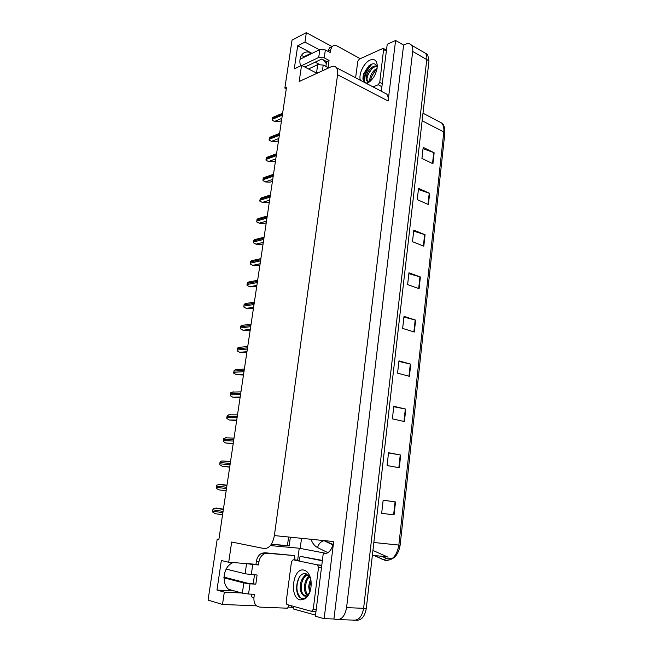 <?xml version="1.0" encoding="UTF-8"?>
<svg xmlns="http://www.w3.org/2000/svg" width="653" height="653" viewBox="0 0 653 653"><rect width="100%" height="100%" fill="white"/><g stroke="black" fill="none" stroke-linecap="round" stroke-linejoin="round"><path stroke-width="0.98" d="M326.28 63.619L323.537 59.978M218.91 539.264L217.212 539.109L208.07 600.107L222.51 604.466L224.322 592.124L216.967 590.051L233.701 590.916C221.228 591.055 220.787 567.033 233.145 562.608L233.219 562.576M297.67 560.152L299.237 548.234L326.614 553.458M293.393 607.788L291.491 607.266L291.671 605.886M255.976 564.29L228.705 562.241L231.668 542.023L264.065 548.544C269.191 548.667 272.627 544.349 274.366 535.582L337.577 74.76L388.119 100.995L395.604 40.453L387.213 44.282L381.311 91.249M323.219 553.785L315.375 616.228L324.141 618.677L333.675 541.557C332.091 549.883 328.663 553.973 323.39 553.817L323.219 553.785M388.119 100.995C388.462 97.966 387.988 95.665 386.715 94.081L383.931 92.628M333.928 618.987L403.603 45.09L405.546 44.224C408.035 43.171 409.994 43.465 411.423 45.106C412.574 46.575 412.998 48.689 412.696 51.448L346.572 607.608C344.972 616.187 341.437 620.17 335.969 619.55L333.928 618.987L324.141 618.677M222.51 604.466L256.613 605.853M287.908 607.119L291.491 607.266M425.34 53.162L427.666 54.591L428.988 60.876L366.292 608.441L363.615 608.327C362.064 616.775 358.53 620.693 353.036 620.089C358.53 620.693 362.064 616.775 363.615 608.327L426.768 59.594L363.615 608.327L346.572 607.608M422.964 51.84L425.454 53.301C426.621 54.77 427.054 56.868 426.768 59.594C427.054 56.868 426.621 54.77 425.454 53.301L422.964 51.84M319.374 49.783L304.959 42.102L306.347 32.65L292.046 40.127L284.855 88.073L286.292 88.767M306.347 32.65L332.091 46.592M395.604 40.453L403.603 45.09M301.311 55.538L304.967 56.852M315.187 62.166L319.26 64.288M288.585 537.019L287.434 545.655L271.411 544.161M337.577 74.76C337.976 71.61 337.568 69.242 336.36 67.651C335.054 66.124 333.291 65.847 331.063 66.826L299.188 81.486L301.547 65.39L317.007 73.291M270.391 545.582L299.237 548.234M224.322 592.124L241.879 593.006M300.502 65.888C299.245 60.868 299.907 56.909 302.486 53.995C304.984 51.669 307.963 51.358 311.448 53.056L297.686 45.816L294.266 68.892L301.547 65.39M297.686 45.816L304.959 42.102M217.212 539.109L218.877 539.443L286.504 87.314L284.855 88.073M216.967 590.051L221.351 560.519L228.705 562.241M290.348 537.19L289.173 545.99L271.305 544.324M289.173 545.99L287.434 545.655M392.755 558.111L387.898 558.911L382.511 556.674M300.2 548.414L301.523 538.317M423.046 148.647L434.139 152.753L423.193 147.366L421.936 158.459L432.923 163.74L434.139 152.753M418.41 189.476L429.65 193.329L418.54 188.333L417.259 199.647L428.409 204.536L429.65 193.329M413.684 231.146L425.07 234.737L413.798 230.134L412.484 241.692L423.805 246.173L425.07 234.737M408.86 273.68L420.393 276.986L408.958 272.807L407.619 284.602L419.104 288.659L420.393 276.986M383.148 500.214L395.514 501.945L383.156 500.165L381.67 513.282L394.077 514.915L395.514 501.945M388.511 452.962L400.705 455.027L388.543 452.725L387.082 465.565L399.301 467.719L400.705 455.027M393.759 406.705L405.782 409.105L393.808 406.305L392.38 418.867L404.411 421.536L405.782 409.105M398.901 361.427L410.753 364.145L398.967 360.864L397.571 373.157L409.407 376.316L410.753 364.145M403.929 317.097L415.626 320.117L404.011 316.379L402.648 328.418L414.312 332.034L415.626 320.117M366.292 608.441C364.749 616.865 361.223 620.774 355.722 620.17M372.936 550.455L388.094 557.189M281.516 120.658L279.28 121.597L274.823 121.564L272.138 120.234L272.53 117.654L274.415 116.716M278.521 140.697L276.276 141.562L271.811 141.505L269.109 140.166L269.501 137.554L271.493 136.608M275.501 160.924L273.248 161.74L268.767 161.65L266.049 160.287L266.448 157.651L268.546 156.696M272.44 181.363L270.195 182.114L265.689 181.991L262.963 180.62L263.363 177.951L265.567 176.996M269.354 202.006L267.101 202.691L262.579 202.544L259.837 201.148L260.253 198.463L262.563 197.508M288.577 605.037L287.712 608.212L259.902 607.11C255.601 606.376 253.609 603.184 253.952 597.552L254.401 594.312L248.564 594.018L250.001 583.831L243.814 582.966L223.832 577.774M250.001 583.831L255.821 584.174L257.102 574.991L251.299 574.607L252.727 564.51L258.506 564.943L258.955 561.751C259.641 557.891 261.461 555.238 264.416 553.777L267.346 553.271L294.65 555.597L264.791 552.74L261.877 553.246L264.416 553.777M223.865 577.081L247.471 583.178L255.821 584.174M253.282 583.521L254.499 574.82M253.952 597.552L251.405 596.842L251.78 594.181M249.715 563.825L255.968 564.363L256.417 561.188C257.102 557.344 258.923 554.699 261.877 553.246M255.968 564.363L258.506 564.943M315.513 615.118L293.23 608.931L293.475 606.384M322.386 560.405L300.111 556.307L299.213 560.282M322.264 560.78L300.111 556.307M294.936 559.931L294.65 555.597M252.727 564.51L246.083 563.547M213.302 565.204L213.923 561.074M226.216 569.114L245.12 573.75L251.299 574.607M229.334 589.553L242.361 593.144L248.564 594.018M211.148 579.562L211.776 575.399M322.402 70.802L323.211 65.071L317.693 64.647L308.543 68.965M323.211 65.071L328.051 67.585L329.055 60.403L326.565 61.57L321.749 59.039L304.861 67.079M325.88 66.459L326.565 61.57M327.994 51.375L329.561 47.84L331.944 46.681M329.055 60.403L324.231 57.856L325.349 49.963L330.157 52.534L330.5 50.036L332.05 46.632C333.552 45.245 335.34 45.09 337.43 46.151L360.236 58.705M386.552 49.563L385.882 49.857M363.77 81.519C364.056 75.283 366.455 69.585 370.969 64.41C367.133 68.704 364.79 73.626 363.933 79.176M325.349 49.963L319.848 49.555L300.029 59.268M287.263 72.026L287.753 68.761M301.857 65.545L318.721 57.448L324.231 57.856M316.093 72.818L319.244 72.263M285.557 83.38L286.055 80.09M300.168 599.927C288.863 597.568 292.919 566.984 304.02 570.151C307.53 571.155 309.832 574.477 310.926 580.125C311.816 588.41 309.938 594.63 305.286 598.785L300.168 599.927M310.477 578.044L306.216 573.84C296.454 570.763 292.887 596.156 301.67 598.295L305.065 598.115L309.155 593.789M309.416 593.283L306.837 596.23L303.816 595.952L302.919 594.924L304.216 595.512L307.767 594.712L309.628 592.695L308.714 586.933C308.967 583.896 309.669 581.431 310.82 579.521M308.257 574.983C304.706 575.015 302.151 577.725 300.568 583.105L300.119 588.263C300.494 591.43 301.376 593.601 302.755 594.793L302.919 594.924M308.379 575.089C301.474 575.636 298.788 591.153 303.849 594.85L305.163 595.56M309.759 576.738C305.049 580.305 304.11 591.234 307.783 594.695M309.359 576.175C304.502 579.031 302.298 590.916 307.114 595.022L307.179 595.079M311.073 581.194C309.726 584.639 309.424 587.945 310.183 591.104M317.407 564.861L318.517 567.457L313.228 609.371L311.53 611.339L286.855 604.507L286.145 602.025L291.483 561.727L293.083 559.776L317.407 564.861L321.782 565.204M308.861 575.579L307.049 578.444M306.045 573.791L302.804 578.06M309.865 585.847L309.775 587.349M309.155 575.913L308.543 576.787M305.718 584.606L305.498 588.051M306.469 573.922L304.29 576.436M301.523 583.733L301.204 588.386M299.449 577.007C295.727 585.553 296.095 592.442 300.56 597.666L301.09 598.05M305.71 598.091L307.408 596.687M360.342 80.237C358.358 74.238 363.974 62.517 370.047 60.068C374.389 58.517 376.797 60.378 377.287 65.651C376.642 73.83 373.222 79.748 367.027 83.404L366.651 83.551M377.246 67.218C376.422 64.32 374.642 63.259 371.908 64.027L368.749 65.912L363.729 73.683C362.399 78.205 362.79 81.192 364.921 82.645M365.068 82.719L366.7 83.021L369.027 82.27M376.781 65.904L374.145 66.108C371.377 67.259 369.141 69.553 367.419 73.005C365.737 77.364 365.77 78.85 366.847 80.882L370.08 81.445M376.961 66.296L375.051 66.606L371.9 68.573L367.647 75.185C366.774 78.017 366.806 80.074 367.761 81.364L368.039 81.674M376.92 69.43L375.369 70.638L371.312 76.932L370.635 80.939M377.116 68.336C372.039 70.867 369.092 77.552 369.884 81.511M355.616 77.756L357.771 61.464L359.272 59.137L382.78 48.485L383.695 48.616L379.768 82.376L378.185 84.768L373.01 86.89M369.925 81.576L369.116 81.674M375.908 70.173C373.132 73.16 371.377 76.515 370.626 80.229M372.414 68.132C369.557 71.185 367.761 74.622 367.01 78.433M370.537 64.639C365.035 69.773 362.668 75.177 363.427 80.858M266.236 222.861L263.983 223.481L259.445 223.302L256.686 221.889L257.102 219.171L259.527 218.233M263.086 243.928L260.833 244.483L256.27 244.271L253.503 242.843L253.919 240.1L256.458 239.169M259.894 265.216L253.07 265.461L250.287 264.008L250.711 261.241L253.356 260.327M256.678 286.724L249.83 286.863L247.038 285.394L247.463 282.594L250.213 281.704M253.429 308.453L246.565 308.485L243.757 307.008L244.189 304.176L247.005 303.294M250.148 330.41L243.259 330.336L240.443 328.834L240.875 325.978L243.7 325.096M246.826 352.596L239.92 352.416L237.088 350.898L237.529 348.008L240.369 347.127M243.471 375.018L236.549 374.724L233.701 373.19L234.149 370.267L236.998 369.386M240.084 397.685L232.794 397.204L230.28 395.718L230.729 392.763L233.603 391.89M236.655 420.589L229.35 419.993L226.82 418.483L227.277 415.504L230.158 414.622M233.194 443.738L225.865 443.028L223.326 441.493L223.783 438.481L226.681 437.6M229.693 467.14L222.338 466.315L219.792 464.756L219.759 463.834L220.257 461.704L221.873 460.985L230.55 461.402M218.779 489.848L226.158 490.762L218.779 489.848L216.216 488.264L216.69 485.187L219.62 484.306L226.999 485.155M223.424 509.071L214.91 508.156L213.082 508.916L212.576 511.103L212.609 512.034L215.18 513.642L222.559 514.842M233.701 590.916L229.88 589.871M338.638 619.64L353.036 620.089M412.696 51.448L428.988 60.876M274.366 535.582L333.675 541.557M311.448 53.056L304.363 56.533M375.165 556.005L385.27 560.429C392.42 560.682 396.951 555.564 398.852 545.075L400.142 545.157C398.444 554.919 393.841 559.947 386.339 560.258L383.809 559.784L386.127 558.348M383.303 559.792L375.81 556.07M310.95 539.264C312.469 543.312 314.673 546.088 317.562 547.573L327.986 552.707M400.142 545.157L444.832 133.253L443.795 131.955C444.171 128.086 443.46 125.107 441.673 123.017L437.845 121.009M373.851 542.488L398.852 545.075L443.795 131.955L422.132 120.748M386.519 556.691L372.373 555.393M333.675 541.566L325.096 540.692M333.103 544.512L324.059 540.586M317.562 547.573C318.729 543.68 320.901 541.394 324.068 540.717L332.973 544.969M415.194 319.986L413.871 331.895M410.313 364.031L408.966 376.193M405.333 409.007L403.962 421.43M400.248 454.945L398.844 467.638M395.057 501.879L393.62 514.85M419.969 276.848L418.679 288.512M424.646 234.582L423.381 246.001M429.233 193.166L427.993 204.356M433.731 152.573L432.515 163.544M282.52 113.989L272.268 118.34M282.357 115.083L272.105 119.417M281.867 118.348L274.521 121.425M279.5 134.175L269.24 138.248M279.337 135.277L269.077 139.334M278.855 138.493L271.501 141.374M276.448 154.565L266.187 158.361M276.284 155.675L266.016 159.454M275.811 158.842L268.448 161.52M273.37 175.167L263.102 178.669M273.199 176.286L262.93 179.779M272.734 179.395L265.371 181.869M270.252 195.973L259.984 199.189M270.089 197.108L259.812 200.308M269.632 200.161L262.261 202.422M258.955 561.751L256.417 561.188M267.346 553.271L264.791 552.74M246.565 563.653L245.12 573.75M243.814 582.966L242.361 593.144M330.5 50.036L328.018 51.236M319.848 49.555L318.721 57.448M317.693 64.647L316.558 72.605M318.517 567.457L321.472 567.686M293.083 559.776L299.858 560.331M311.922 611.347L315.97 611.502M313.228 609.371L316.223 609.486M364.325 82.205C364.439 75.397 367.076 69.3 372.226 63.929M383.899 49.677L386.356 51.065M378.185 84.768L381.883 86.718M379.768 82.376L382.258 83.698M267.11 217L256.833 219.914M266.938 218.143L256.662 221.041M266.489 221.138L259.119 223.187M263.934 238.239L253.65 240.851M263.763 239.398L253.478 241.985M263.322 242.336L255.952 244.165M260.727 259.698L250.434 262M260.547 260.874L250.262 263.151M260.114 263.747L252.744 265.355M257.478 281.386L247.185 283.369M257.298 282.569L247.014 284.528M256.882 285.385L249.503 286.757M254.205 303.302L243.904 304.959M254.025 304.494L243.724 306.135M253.609 307.245L246.23 308.387M250.891 325.447L240.59 326.769M250.711 326.655L240.41 327.961M250.303 329.341L242.924 330.247M247.544 347.829L237.243 348.808M247.356 349.053L237.055 350.008M246.965 351.665L239.586 352.334M244.157 370.447L233.856 371.084M243.969 371.679L233.676 372.3M243.593 374.234L236.206 374.651M240.737 393.31L230.436 393.596M240.549 394.559L230.248 394.82M240.182 397.04L232.794 397.204M237.284 416.426L226.975 416.345M237.096 417.683L226.787 417.585M236.729 420.091L229.35 419.993M233.79 439.787L223.481 439.33M233.594 441.061L223.293 440.587M233.243 443.395L225.865 443.028M230.256 463.401L219.955 462.569M230.06 464.691L219.759 463.834M229.725 466.952L222.338 466.315M226.681 487.277L216.38 486.061M226.485 488.575L216.192 487.342M223.408 509.169L216.029 508.034M223.073 511.413L212.772 509.805M222.877 512.727L212.576 511.103M411.423 45.106L427.666 54.591M336.36 67.651L386.715 94.081M422.997 113.214L441.673 123.017C443.86 124.282 444.913 127.662 444.84 133.155M282.635 113.214L273.003 117.311M279.623 133.367L270.032 137.187M276.578 153.724L267.028 157.259M273.501 174.278L263.992 177.543M270.391 195.051L260.931 198.022M329.561 47.84L332.05 46.632M307.767 594.712L306.837 596.23M306.069 597.503L305.286 598.785M302.755 594.793L303.849 594.85M317.807 565.049L321.766 565.359M366.7 83.021L366.186 83.306M366.847 80.882L367.761 81.364M383.695 48.616L386.47 50.191M267.257 216.029L257.845 218.706M264.081 237.219L254.727 239.61M260.882 258.629L251.576 260.718M257.649 280.259L248.401 282.055M254.376 302.119L245.193 303.604M251.079 324.198L241.961 325.382M247.74 346.514L238.688 347.388M244.369 369.059L235.39 369.631M240.957 391.841L232.06 392.102M237.512 414.867L228.697 414.818M234.035 438.139L225.301 437.779M230.517 461.655L221.873 460.985M226.958 485.424L218.412 484.444M223.367 509.454L214.91 508.156"/></g></svg>
